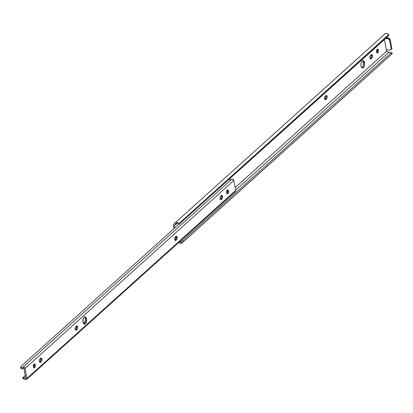 <?xml version="1.0" encoding="UTF-8"?>
<svg xmlns="http://www.w3.org/2000/svg" width="413" height="413" viewBox="0 0 413 413"><rect width="100%" height="100%" fill="white"/><g stroke="black" fill="none" stroke-linecap="round" stroke-linejoin="round"><path stroke-width="0.62" d="M362.531 60.778A3.671 1.879 94.6 0 1 363.486 62.621L363.218 66.07L361.974 67.768A3.671 1.879 94.6 0 0 363.486 62.621L364.596 62.709A3.671 1.879 -85.4 0 1 362.516 67.975A3.671 1.879 -85.4 0 1 361.024 65.925L360.972 63.824L361.54 61.893L362.175 61.026L363.275 60.685L363.941 61.15L364.596 62.709L364.648 64.805L364.08 66.741L363.084 67.856L362.346 67.944L361.674 67.479L361.024 65.925A3.671 1.879 -85.4 0 1 363.099 60.659A3.671 1.879 -85.4 0 1 364.596 62.709L363.486 62.621L362.516 60.763M371.039 54.753L371.364 55.523A1.812 0.929 94.6 0 1 370.791 57.944L371.901 58.032L370.791 57.944L370.172 58.507L371.23 57.231L371.364 55.523L372.469 55.616A1.812 0.929 -85.4 0 1 371.901 58.032L371.148 58.713L370.265 58.646L371.148 58.713A1.812 0.929 -85.4 0 1 370.688 58.899A1.812 0.929 -85.4 0 1 369.903 57.459A1.812 0.929 -85.4 0 1 370.518 55.466L371.819 54.614L372.469 55.616L372.34 57.319L371.148 58.713L370.275 58.651L369.898 57.2L370.208 55.889L371.277 54.784A1.812 0.929 -85.4 0 1 371.731 54.599A1.812 0.929 -85.4 0 1 372.469 55.616L371.364 55.523A1.812 0.929 94.6 0 0 371.142 54.903M376.832 52.632A1.941 0.996 94.6 0 0 377.348 50.133L378.458 50.221A1.941 0.996 -85.4 0 1 377.358 53.009A1.941 0.996 -85.4 0 1 376.568 51.924L376.708 50.097L377.761 49.152L378.458 50.221L378.318 52.048L377.461 53.009L376.914 52.75L376.568 51.924A1.941 0.996 -85.4 0 1 377.668 49.137A1.941 0.996 -85.4 0 1 378.458 50.221L377.348 50.133L377.002 49.312M325.666 95.62L325.991 96.389A1.812 0.929 94.6 0 1 325.423 98.805L326.533 98.893L325.423 98.805L324.799 99.368L325.857 98.093L325.991 96.389L327.101 96.477A1.812 0.929 -85.4 0 1 326.533 98.893L325.774 99.574L324.897 99.507L325.774 99.574A1.812 0.929 -85.4 0 1 325.32 99.76A1.812 0.929 -85.4 0 1 324.53 98.325A1.812 0.929 -85.4 0 1 325.15 96.327L326.265 95.465L326.915 95.914L327.127 97.514L326.533 98.893L325.232 99.745L324.582 98.743L324.711 97.04L325.903 95.646A1.812 0.929 -85.4 0 1 326.363 95.46A1.812 0.929 -85.4 0 1 327.101 96.477L325.991 96.389A1.812 0.929 94.6 0 0 325.769 95.764M173.481 225.978L173.883 228.069L174.534 228.121L173.883 228.069L173.481 225.978A2.592 1.957 48 0 1 173.811 224.388L173.481 225.978M388.143 36.215L180.156 223.242A1.729 1.11 -146.9 0 1 179.066 223.438L180.156 223.242L388.525 35.58L388.705 34.64L179.066 223.438L177.962 222.958L177.394 223.825A2.055 1.554 48 0 0 175.804 224.006L175.814 223.996A2.055 1.554 48 0 0 175.592 224.254L174.498 225.586L176.604 223.686L174.498 225.586L174.916 227.775L174.498 225.586L175.912 223.918L177.394 223.825L177.962 222.958L175.618 222.643L173.811 224.388L174.622 223.407A3.35 2.535 48 0 1 174.936 223.041A3.35 2.535 48 0 1 177.962 222.958L179.066 223.438L388.705 34.64L388.014 33.783L386.568 33.35L385.283 33.649L384.679 34.233M386.547 49.777A1.12 0.573 -85.4 0 0 386.573 51.243L388.932 52.152A2.055 1.554 -132 0 0 390.961 52.885L389.918 52.823L388.932 52.152L235.668 190.181L388.932 52.152L386.573 51.243L235.167 187.595L386.573 51.243L386.563 49.741M386.382 49.761L384.426 39.617L386.382 49.761L390.006 50.05L386.382 49.761M388.442 38.104L386.294 37.934L388.442 38.104L387.812 38.672L385.665 38.502L388.401 38.837L389.505 40.035L391.214 48.92L390.775 49.854L390.006 50.05A1.729 1.306 48 0 0 390.863 49.787A1.729 1.306 48 0 0 391.183 48.62L389.588 40.34L390.135 39.467L388.736 38.161L387.812 38.672A1.729 1.306 48 0 1 389.588 40.34L390.218 39.772L391.813 48.053L390.218 39.772A1.729 1.306 -132 0 0 388.442 38.104M391.405 49.286L391.813 48.053L391.183 48.62L391.813 48.053A1.729 1.306 -132 0 1 391.493 49.219L390.863 49.787M175.597 236.809A0.862 0.444 94.6 0 0 175.623 237.119L176.083 237.155L175.623 237.119L175.964 238.879L175.602 236.732M174.172 228.534L173.883 228.069A0.862 0.444 94.6 0 0 174.11 228.503M376.739 52.725L377.306 51.615L377.348 50.133A1.941 0.996 94.6 0 0 377.084 49.426M388.648 35.435A1.729 1.11 -146.9 0 1 388.525 35.58L387.983 36.411A1.729 1.11 33.1 0 0 388.106 36.272L388.648 35.435A1.729 1.11 -146.9 0 0 388.705 34.64L388.014 33.783A3.35 2.535 -132 0 0 384.988 33.866L174.936 223.041M179.614 224.073L178.431 224.249A1.729 1.11 33.1 0 0 179.614 224.073M181.343 241.832L182.773 240.49L180.904 242.059A2.055 1.554 48 0 1 179.464 241.801M390.961 52.885L391.447 52.58M391.147 52.828L182.773 240.49L391.147 52.828L392.03 53.773L391.147 52.828M182.489 242.539L183.656 241.435L182.773 240.49L183.656 241.435L392.03 53.773L182.701 242.317L392.35 53.499L181.828 243.05A3.35 2.535 48 0 1 178.7 242.488M178.623 242.426L180.022 243.169L181.828 243.05L180.904 242.059L179.345 241.729M181.741 241.44L180.904 242.059L181.828 243.05L182.272 242.746M33.68 367.477A1.941 0.996 94.6 0 0 34.202 364.973L35.312 365.061A1.941 0.996 -85.4 0 1 34.212 367.854A1.941 0.996 -85.4 0 1 33.417 366.765L33.69 364.633L34.609 363.992L35.312 365.061L35.038 367.198L34.119 367.833L33.417 366.765A1.941 0.996 -85.4 0 1 34.516 363.977A1.941 0.996 -85.4 0 1 35.312 365.061L34.202 364.973L33.856 364.152M221.141 195.555L221.461 196.325A1.812 0.929 94.6 0 1 220.893 198.746L222.003 198.834L220.893 198.746L220.268 199.309L221.332 198.028L221.461 196.325L222.571 196.412A1.812 0.929 -85.4 0 1 222.003 198.834L221.244 199.515L220.366 199.443L221.244 199.515A1.812 0.929 -85.4 0 1 220.79 199.696A1.812 0.929 -85.4 0 1 220 198.261A1.812 0.929 -85.4 0 1 220.619 196.263L221.92 195.416L222.571 196.412L222.318 198.405L221.244 199.515L220.372 199.453L220 198.003L220.305 196.691L221.378 195.581A1.812 0.929 -85.4 0 1 221.833 195.401A1.812 0.929 -85.4 0 1 222.571 196.412L221.461 196.325A1.812 0.929 94.6 0 0 221.239 195.705M84.5 316.972A3.671 1.879 94.6 0 1 85.455 318.815L85.186 322.264L83.942 323.962A3.671 1.879 94.6 0 0 85.455 318.815L86.56 318.903A3.671 1.879 -85.4 0 1 84.484 324.169A3.671 1.879 -85.4 0 1 82.992 322.119L83.256 318.671L84.144 317.225L85.243 316.885L86.183 317.767L86.56 318.903L86.296 322.357L85.408 323.802L84.309 324.143L83.643 323.678L82.992 322.119A3.671 1.879 -85.4 0 1 85.068 316.854A3.671 1.879 -85.4 0 1 86.56 318.903L85.455 318.815L84.484 316.962M226.928 193.434A1.941 0.996 94.6 0 0 227.449 190.935L228.559 191.023A1.941 0.996 -85.4 0 1 227.46 193.811A1.941 0.996 -85.4 0 1 226.665 192.726L226.938 190.589L227.857 189.954L228.559 191.023L228.286 193.155L227.367 193.795L226.665 192.726A1.941 0.996 -85.4 0 1 227.764 189.939A1.941 0.996 -85.4 0 1 228.559 191.023L227.449 190.935L227.104 190.109M175.768 236.417L176.093 237.186A1.812 0.929 94.6 0 1 175.52 239.607L176.63 239.695L175.52 239.607L174.9 240.17L175.959 238.895L176.093 237.186L177.198 237.279A1.812 0.929 -85.4 0 1 176.63 239.695L175.876 240.376L174.993 240.309L175.876 240.376A1.812 0.929 -85.4 0 1 175.417 240.557A1.812 0.929 -85.4 0 1 174.627 239.122A1.812 0.929 -85.4 0 1 175.246 237.129L176.547 236.277L177.198 237.279L177.069 238.982L175.876 240.376L175.004 240.314L174.627 238.864L174.936 237.552L176.005 236.448A1.812 0.929 -85.4 0 1 176.459 236.262A1.812 0.929 -85.4 0 1 177.198 237.279L176.093 237.186A1.812 0.929 94.6 0 0 175.871 236.566M76.204 326.089L76.524 326.859A1.812 0.929 94.6 0 1 75.956 329.275L77.066 329.362L75.956 329.275L75.336 329.837L76.395 328.562L76.524 326.859L77.634 326.946A1.812 0.929 -85.4 0 1 77.066 329.362L76.307 330.044L75.429 329.977L76.307 330.044A1.812 0.929 -85.4 0 1 75.853 330.23A1.812 0.929 -85.4 0 1 75.063 328.794A1.812 0.929 -85.4 0 1 75.682 326.797L76.803 325.934L77.448 326.384L77.659 327.984L77.066 329.362L75.765 330.214L75.114 329.213L75.243 327.509L76.441 326.115A1.812 0.929 -85.4 0 1 76.895 325.929A1.812 0.929 -85.4 0 1 77.634 326.946L76.524 326.859A1.812 0.929 94.6 0 0 76.307 326.234M40.495 358.247L40.815 359.016A1.812 0.929 94.6 0 1 40.247 361.437L41.357 361.525L40.247 361.437L39.627 361.995L40.686 360.719L40.815 359.016L41.925 359.103A1.812 0.929 -85.4 0 1 41.357 361.525L40.598 362.206L39.72 362.134L40.598 362.206A1.812 0.929 -85.4 0 1 40.144 362.387A1.812 0.929 -85.4 0 1 39.354 360.952A1.812 0.929 -85.4 0 1 39.973 358.954L41.093 358.092L41.925 359.103L41.796 360.807L40.598 362.206L39.725 362.144L39.354 360.694L39.658 359.382L40.732 358.272A1.812 0.929 -85.4 0 1 41.186 358.092A1.812 0.929 -85.4 0 1 41.925 359.103L40.815 359.016A1.812 0.929 94.6 0 0 40.598 358.396M26.649 379.428L235.441 191.389A1.451 1.094 -132 0 0 235.709 190.414L26.917 378.453A1.451 1.094 48 0 1 26.649 379.428A1.451 1.094 48 0 1 25.069 379.279L26.112 379.65L26.685 379.397L26.917 378.453L235.709 190.414L233.799 180.471A1.451 1.094 -132 0 0 232.87 179.247A1.451 1.094 -132 0 0 231.585 179.299A1.451 1.094 -132 0 0 231.564 179.319L22.818 367.317M23.949 378.767A2.055 1.554 48 0 1 25.069 379.279L23.949 378.767L23.092 377.606A3.35 2.535 48 0 1 25.611 378.453L24.367 377.75L23.092 377.606L23.949 378.767L23.438 378.736L23.949 378.767M23.495 378.463L22.715 377.838L25.255 375.474L22.736 377.998M83.328 323.173L85.45 321.257L83.328 323.173M25.807 378.365L23.897 368.422L25.807 378.365M33.592 367.57L34.16 366.455L34.202 364.973A1.941 0.996 94.6 0 0 33.938 364.266M226.84 193.527L227.408 192.417L227.449 190.935A1.941 0.996 94.6 0 0 227.186 190.228M23.66 368.303L23.897 368.422L23.66 368.303A3.35 2.535 48 0 1 23.603 368.35A3.35 2.535 48 0 1 21.388 368.768L20.722 367.947L20.81 366.93L20.722 367.947L21.12 368.664L22.648 368.824L23.66 368.303M21.156 366.254L178.767 224.305L21.156 366.254M234.553 191.586L235.477 191.358L235.709 190.414L233.799 180.471L25.007 368.51L24.057 367.276L22.772 367.358A1.451 1.094 48 0 1 22.792 367.338A1.451 1.094 48 0 1 24.078 367.286A1.451 1.094 48 0 1 25.007 368.51L233.799 180.471L232.493 179.103L230.882 179.65L228.978 179.505L230.609 179.67A2.055 1.554 -132 0 0 231.533 179.35M20.929 366.651L21.089 367.363L21.817 367.709L21.388 368.768L21.817 367.709L22.772 367.358A2.055 1.554 48 0 1 22.741 367.389A2.055 1.554 48 0 1 21.817 367.709L21.089 367.363L21.011 366.434M25.007 368.51L26.917 378.453L25.007 368.51M20.81 366.93L20.671 367.281M392.247 53.644L182.329 242.694M392.35 53.499L391.467 52.554M231.585 179.299L22.792 367.338M22.648 378.019L23.19 378.747M20.748 367.069L20.97 366.522"/></g></svg>
